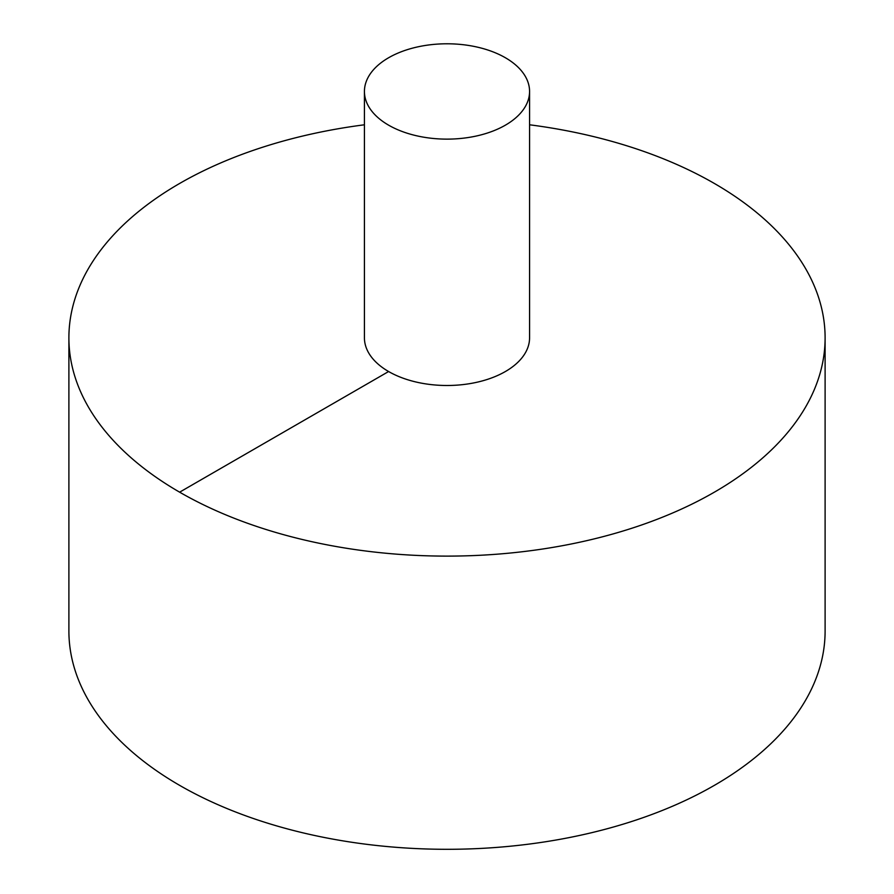 <?xml version="1.0" encoding="UTF-8"?>
<svg xmlns="http://www.w3.org/2000/svg" width="894" height="894" viewBox="0 0 894 894"><rect width="100%" height="100%" fill="white"/><g stroke="black" fill="none" stroke-linecap="round" stroke-linejoin="round"><path stroke-width="1.34" d="M364.428 124.791A378.106 218.292 0 0 0 179.638 183.46A378.106 218.292 0 0 0 68.894 337.809L68.894 631.008A378.106 218.292 0 0 0 447 849.3A378.106 218.292 0 0 0 825.106 631.008L825.106 337.809A378.106 218.292 0 0 0 529.572 124.791M68.894 337.809A378.106 218.292 0 0 0 447 556.113A378.106 218.292 0 0 0 825.106 337.809M364.428 91.456L364.428 337.809A82.572 47.673 0 0 0 447 385.493A82.572 47.673 0 0 0 529.572 337.809L529.572 91.456A82.572 47.673 0 0 0 478.603 47.416A82.572 47.673 0 0 0 388.611 57.752A82.572 47.673 0 0 0 364.428 91.456A82.572 47.673 0 0 0 447 139.129A82.572 47.673 0 0 0 529.572 91.456M179.638 492.169L388.611 371.524"/></g></svg>
